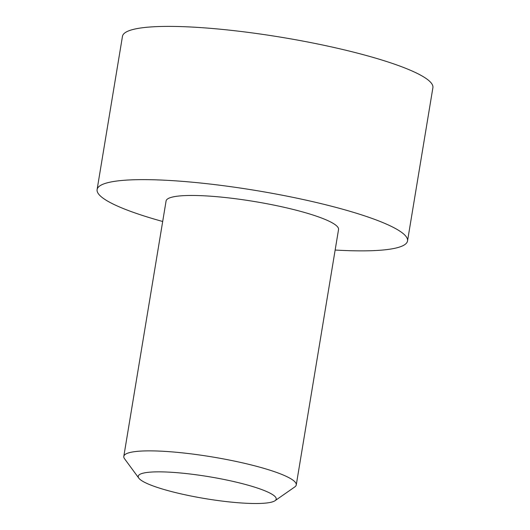 <?xml version="1.0" encoding="UTF-8"?>
<svg xmlns="http://www.w3.org/2000/svg" width="530" height="530" viewBox="0 0 530 530"><rect width="100%" height="100%" fill="white"/><g stroke="black" fill="none" stroke-linecap="round" stroke-linejoin="round"><path stroke-width="0.79" d="M142.875 481.379A69.92 11.117 -170.6 0 0 213.484 499.909A69.92 11.117 -170.6 0 0 275.01 500.717A69.92 11.117 -170.6 0 0 271.552 493.986A69.92 11.117 -170.6 0 0 189.965 473.992A69.92 11.117 -170.6 0 0 138.84 478.179A69.92 11.117 -170.6 0 0 142.875 481.379M138.84 478.179L124.563 458.775A87.404 13.893 9.4 0 1 123.801 456.383A87.404 13.893 9.4 0 1 195.285 454.409A87.404 13.893 9.4 0 1 290.46 478.537A87.404 13.893 9.4 0 1 296.263 484.93A87.404 13.893 9.4 0 1 294.773 486.951L275.01 500.717M296.263 484.93L338.544 229.53A87.404 13.893 -170.6 0 0 332.741 223.13A87.404 13.893 -170.6 0 0 237.566 199.002A87.404 13.893 -170.6 0 0 166.082 200.976L123.801 456.383M335.152 250.041A157.324 25.009 -170.6 0 0 407.53 240.951A157.324 25.009 -170.6 0 0 397.076 229.437A157.324 25.009 -170.6 0 0 225.767 186.003A157.324 25.009 -170.6 0 0 97.103 189.561A157.324 25.009 -170.6 0 0 107.55 201.069A157.324 25.009 -170.6 0 0 162.69 221.494M407.53 240.951L432.897 87.708A157.324 25.009 -170.6 0 0 422.45 76.194A157.324 25.009 -170.6 0 0 251.134 32.767A157.324 25.009 -170.6 0 0 122.47 36.318L97.103 189.561"/></g></svg>
